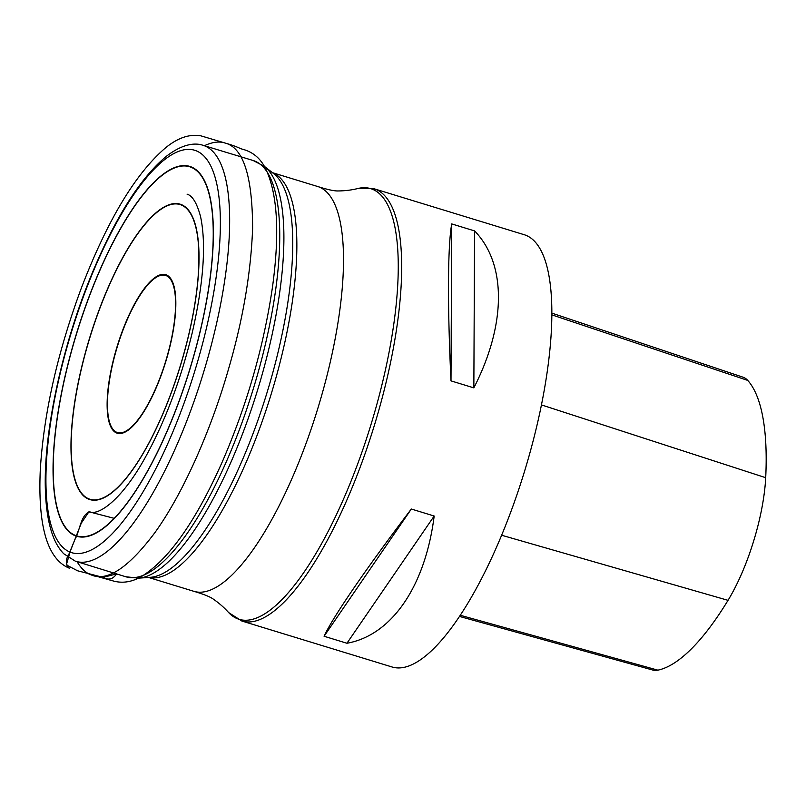 <?xml version="1.0" encoding="UTF-8"?>
<svg xmlns="http://www.w3.org/2000/svg" width="806" height="806" viewBox="0 0 806 806"><rect width="100%" height="100%" fill="white"/><g stroke="black" fill="none" stroke-linecap="round" stroke-linejoin="round"><path stroke-width="1.21" d="M192.856 404.693A217.519 66.858 -73 0 0 203.092 145.322A217.519 66.858 -73 0 0 202.608 145.181C195.213 142.743 182.69 143.518 165.865 156.686C140.043 178.489 115.46 217.378 92.106 273.345C61.861 345.945 42.778 435.099 45.489 492.506C46.083 507.568 48.028 520.454 51.332 531.174C54.193 540.594 58.314 548.1 63.684 553.712L75.311 561.157A217.519 66.858 -73 0 0 75.794 561.308A217.519 66.858 -73 0 0 192.856 404.693M513.613 504.213A226.012 69.467 -73 0 0 524.303 234.737L374.135 188.775A226.012 69.467 -73 0 1 363.446 458.261A226.012 69.467 -73 0 1 241.86 621.023L392.028 666.975A226.012 69.467 -73 0 0 513.613 504.213M451.723 223.917L474.573 230.909C506.662 263.864 506.38 324.395 473.847 387.867L450.997 380.875C447.411 306.351 447.693 245.82 451.723 223.917L450.997 380.875M411.322 509.029L434.172 516.021C425.316 586.274 391.666 635.34 346.933 643.248L324.083 636.256C332.707 617.295 366.347 568.23 411.322 509.029L324.083 636.256M459.46 616.429L652.81 670.058A100.78 30.971 -73 0 0 657.877 670.159A251.452 77.285 -73 0 0 728.03 600.339A100.78 30.971 -73 0 0 765.7 477.696A251.452 77.285 -73 0 0 747.767 380.422A100.78 30.971 -73 0 0 743.082 377.218L551.898 313.141M346.933 643.248L434.172 516.021M473.847 387.867L474.573 230.909M114.2 518.339L88.932 511.77L81.305 523.104L70.394 550.972L66.324 564.895L77.507 570.759L103.108 577.388L116.527 573.892C112.991 579.292 108.498 580.451 103.037 577.368L89.748 574.356L92.871 575.555C108.699 580.914 129.343 566.648 154.802 532.756C184.453 491.69 212.018 426.696 228.229 370.065C242.727 320.828 250.847 273.667 252.61 228.592C252.5 176.323 243.372 147.81 225.217 143.075C219.323 141.11 212.371 141.987 204.392 145.715M161.674 373.349A82.152 25.248 -73 0 0 155.226 278.01A82.152 25.248 -73 0 0 107.641 410.486A82.152 25.248 -73 0 0 161.674 373.349M272.559 172.766A211.666 65.054 107 0 1 261.043 424.611A211.666 65.054 107 0 1 148.717 577.439M374.135 188.775L358.438 188.372A225.166 69.205 -73 0 1 360.171 457.123A225.166 69.205 -73 0 1 228.622 612.56C224.169 607.533 218.9 602.948 212.834 598.787C209.55 596.571 203.213 594.082 193.833 591.312A211.666 65.054 -73 0 0 307.701 438.887A211.666 65.054 -73 0 0 317.705 186.518L272.418 172.655M138.551 578.164L150.228 577.328A212.532 65.326 -73 0 0 256.782 423.452A212.532 65.326 -73 0 0 273.758 173.703L264.539 166.479A216.784 66.626 107 0 1 247.22 421.206A216.784 66.626 107 0 1 138.551 578.164L125.796 576.753A217.65 66.898 -73 0 0 242.928 420.037A217.65 66.898 -73 0 0 253.175 160.515L203.092 145.322M184.806 401.076A210.396 64.671 -73 0 0 168.303 156.928A210.396 64.671 -73 0 0 46.446 496.194A210.396 64.671 -73 0 0 184.806 401.076M85.738 305.746A193.38 59.432 107 0 1 212.905 218.325A193.38 59.432 107 0 1 100.901 530.136A193.38 59.432 107 0 1 85.738 305.746M97.083 315.489A154.44 47.463 107 0 1 198.649 245.669A154.44 47.463 107 0 1 109.193 494.693A154.44 47.463 107 0 1 97.083 315.489M85.839 305.837A193.007 59.322 -73 0 0 100.972 529.804A193.007 59.322 -73 0 0 212.764 218.577A193.007 59.322 -73 0 0 85.839 305.837M121.152 334.369A82.867 25.47 107 0 1 169.189 276.79A82.867 25.47 107 0 1 161.815 373.51A82.867 25.47 107 0 1 113.767 431.089A82.867 25.47 107 0 1 121.152 334.369M97.194 315.579A154.087 47.363 -73 0 0 109.284 494.38A154.087 47.363 -73 0 0 198.528 245.911A154.087 47.363 -73 0 0 97.194 315.579M657.877 670.159L460.226 615.26M728.03 600.339L501.624 535.234M765.7 477.696L541.471 404.924M747.767 380.422L551.898 314.874M77.084 561.711C80.802 567.958 85.023 572.169 89.748 574.356L114.019 581.186C123.409 583.514 132.819 581.791 142.259 576.018C169.391 558.77 196.049 520.757 222.224 461.989C247.12 404.511 263.884 346.086 272.529 286.704C279.783 233.518 277.596 194.427 265.96 169.421C261.426 159.79 254.636 153.372 245.598 150.148L240.178 148.506C241.931 149.221 235.392 145.876 225.217 143.075L200.896 135.841C189.39 133.826 177.511 137.907 165.26 148.082C135.267 173.874 107.258 220.612 81.255 288.306C57.488 352.575 43.836 412.994 40.3 469.586C37.721 526.459 47.433 559.344 69.437 568.24C65.477 564.563 65.326 559.827 68.984 554.014L74.968 539.385C79.955 530.791 80.781 514.198 89.94 511.881C98.775 515.608 121.847 499.932 145.241 457.516C165.23 421.236 180.927 379.535 192.312 332.415C203.626 282.634 206.366 244.006 200.543 216.532C196.936 203.132 192.453 195.677 187.083 194.175M193.833 591.312L148.536 577.449M75.794 561.308L125.796 576.753M264.539 166.479L253.175 160.515M228.622 612.56L241.86 621.023M358.438 188.372C351.93 190.055 344.998 190.911 337.643 190.962C333.684 190.962 327.035 189.481 317.705 186.518"/></g></svg>
